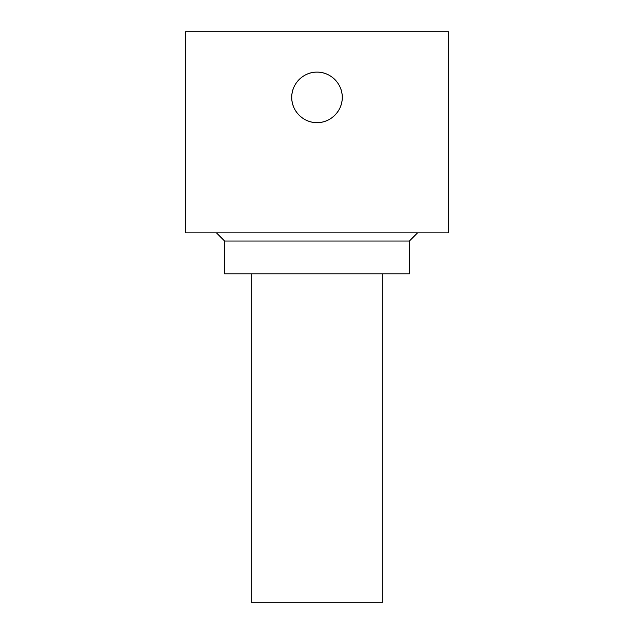 <?xml version="1.0" encoding="UTF-8"?>
<svg xmlns="http://www.w3.org/2000/svg" width="634" height="634" viewBox="0 0 634 634"><rect width="100%" height="100%" fill="white"/><g stroke="black" fill="none" stroke-linecap="round" stroke-linejoin="round"><path stroke-width="0.95" d="M317 122.624C303.496 122.956 291.418 110.887 291.751 97.382C291.418 83.87 303.496 71.8 317 72.133C330.504 71.8 342.582 83.87 342.249 97.382A25.249 25.249 0 0 0 304.375 75.517A25.249 25.249 0 0 0 304.375 119.247A25.249 25.249 0 0 0 342.249 97.382C342.582 110.887 330.504 122.956 317 122.624M251.318 273.896L251.318 602.3L382.682 602.3L382.682 273.896M409.366 241.055L224.634 241.055L224.634 273.896L409.366 273.896L409.366 241.055L417.576 232.844M317 232.844L448.365 232.844L448.365 31.7L185.635 31.7L185.635 232.844L317 232.844M224.634 241.055L216.424 232.844"/></g></svg>
